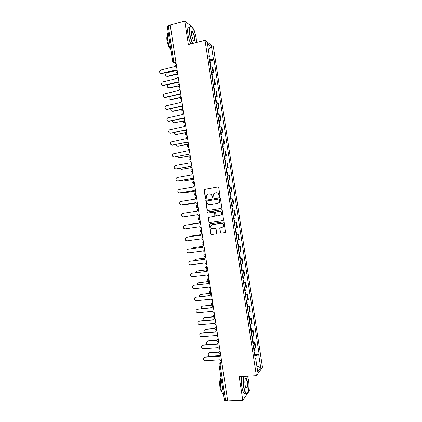 <?xml version="1.0" encoding="UTF-8"?>
<svg xmlns="http://www.w3.org/2000/svg" width="422" height="422" viewBox="0 0 422 422"><rect width="100%" height="100%" fill="white"/><g stroke="black" fill="none" stroke-linecap="round" stroke-linejoin="round"><path stroke-width="0.63" d="M219.577 196.441L220.015 195.813L218.749 187.547L217.889 186.893L204.148 189.431L205.271 198.213L205.862 198.667L206.21 198.44L206.527 195.159L208.099 194.125L209.196 193.946C210.647 193.862 211.559 194.558 211.934 196.035L212.097 197.1L212.693 197.559L213.047 197.322L213.337 194.078L214.946 192.996L216.059 192.817C217.52 192.727 218.438 193.429 218.812 194.911L218.976 195.982L219.577 196.441M220.279 232.527L221.139 233.197L224.9 232.664L225.453 232.258L224.119 222.6L223.254 221.93L209.95 223.887L209.428 224.251L210.726 233.878L211.58 234.542L216.069 233.909L216.686 233.034L216.09 229.12L215.236 228.455L213.005 228.777C211.095 228.576 210.42 227.521 210.968 225.617L212.371 224.641L221.133 223.354C223.016 223.528 223.718 224.557 223.233 226.45L221.772 227.511L219.762 228.112L220.279 232.527L221.371 233.134L225.1 232.606M256.386 375.685L239.184 376.661L242.798 400.251L227.695 400.9L170.214 25.03L184.762 21.1L188.344 44.526L204.987 40.269L256.386 375.685L262.473 367.272L213.332 46.715L204.987 40.269M221.191 208.473L221.819 207.577L220.411 198.398L219.551 197.739L205.783 200.213L207.054 209.876L207.904 210.536L221.191 208.473M222.267 210.499L223.591 220.178L223.043 220.569L209.739 222.536L208.89 221.877L208.394 217.446L214.276 216.286L214.893 215.399L214.497 212.804L213.643 212.139L208.057 212.999L207.534 212.16L221.402 209.834L222.267 210.499M194.415 31.634L193.909 28.321L184.762 21.1M242.798 400.251L249.423 390.835L248.901 387.428M227.653 400.626L224.472 400.383L219.071 365.051M172.677 61.612L167.312 26.507L168.272 25.848L173.653 61.063L174.434 62.925L176.159 63.896M170.261 25.309L168.272 25.848M211.232 71.719L212.888 71.977L212.108 66.908L210.451 66.634M212.108 66.908L212.83 67.378L213.601 72.426L211.971 72.811M212.888 71.977L213.601 72.426M213.801 84.732L215.431 84.358L214.656 79.31L212.292 78.656M213.073 83.741L215.431 84.358M215.626 96.654L217.261 96.29L216.486 91.242L214.139 90.677M214.914 95.768L217.261 96.29M217.457 108.581L219.092 108.227L218.316 103.179L215.98 102.704M216.76 107.795L219.092 108.227M219.282 120.507L220.922 120.17L220.147 115.116L217.821 114.731M218.601 119.822L220.922 120.17M221.112 132.439L222.753 132.112L221.977 127.059L219.667 126.764M220.448 131.854L222.753 132.112M222.937 144.371L224.583 144.055L223.808 139.002L221.513 138.801M222.294 143.891L224.583 144.055M224.768 156.309L226.414 156.003L225.638 150.949L223.354 150.839M224.135 155.929L226.414 156.003M226.598 168.246L228.244 167.951L227.469 162.897L225.2 162.876M225.981 167.972L228.244 167.951M228.429 180.189L230.074 179.909L229.299 174.85L227.047 174.919M227.827 180.015L230.074 179.909M230.259 192.131L231.91 191.862L231.135 186.804L228.893 186.967M229.673 192.063L231.91 191.862M231.952 206.944L232.517 206.864L232.095 204.1L231.53 204.174L233.741 203.821L232.965 198.762L230.739 199.015M231.52 204.111L233.741 203.821M234.168 210.821L232.585 211.063L234.801 210.72L234.168 210.821L234.948 215.9L235.576 215.784L234.801 210.72M233.366 216.164L234.948 215.9M234.421 223.038L236.631 222.684L234.432 223.117M235.218 228.218L237.412 227.748L236.631 222.684M236.811 234.88L238.467 234.653L236.283 235.175M237.064 240.276L239.242 239.717L238.467 234.653M238.641 246.838L240.303 246.622L238.129 247.234M238.91 252.34L241.078 251.686L240.303 246.622M240.477 258.797L242.138 258.591L239.976 259.298M240.762 264.404L242.914 263.66L242.138 258.591M242.312 270.76L243.974 270.565L241.827 271.362M242.608 276.468L244.749 275.635L243.974 270.565M244.143 282.729L245.81 282.545L243.679 283.431M244.459 288.537L246.585 287.614L245.81 282.545M245.979 294.698L247.645 294.524L245.525 295.5M246.311 300.612L248.421 299.594L247.645 294.524M247.814 306.667L249.481 306.509L247.376 307.575M248.157 312.686L250.257 311.578L249.481 306.509M249.65 318.642L251.317 318.494L249.228 319.654M250.009 324.761L252.098 323.563L251.317 318.494M251.486 330.621L253.158 330.479L251.079 331.734M251.86 336.846L253.933 335.553L253.158 330.479M253.321 342.601L254.993 342.474L252.931 343.814M253.712 348.925L255.769 347.549L254.993 342.474M208.985 57.06L209.449 56.727L207.429 43.54L211.506 46.663L213.485 59.56L209.375 59.618M254.793 355.978L258.744 354.823L259.161 354.306L214.033 59.95L213.485 59.56M258.744 354.823L260.733 367.799L257.752 371.887L255.716 358.616L255.173 358.447M209.449 56.727L208.874 56.321L255.284 359.159L255.716 358.616M210.145 60.895L214.033 59.95M255.157 354.58L259.161 354.306M211.506 46.663L208.347 49.522M256.845 365.985L260.733 367.799M219.646 196.425L219.044 194.901C218.707 193.492 217.847 192.791 216.46 192.785M209.592 193.914C210.974 193.914 211.833 194.616 212.176 196.024L212.767 197.543M217.889 186.893L204.401 189.425L205.519 198.198L205.941 198.651M219.725 197.733L206.031 200.192L207.302 209.845L208.062 210.509M219.503 199.421L218.897 198.962L207.244 200.835L206.817 201.458L206.986 202.581C207.355 204.053 208.268 204.754 209.713 204.675L217.678 203.415L219.356 202.254L219.735 199.4L218.986 198.952M219.735 199.4L219.588 202.233L217.916 203.388L209.956 204.654M223.175 220.537L209.739 222.536M209.08 217.072L208.542 217.937L209.138 221.83L209.987 222.489M214.276 216.286L215.041 215.879L215.136 215.357L214.74 212.767L213.643 212.139M221.476 209.824L208.141 211.886L207.782 212.124L208.257 212.968M219.883 215.436L221.318 214.418C221.851 212.503 221.16 211.454 219.245 211.28L215.631 212.118L215.932 215.241L216.787 215.906L219.883 215.436L221.545 214.381C222.077 212.466 221.392 211.422 219.477 211.248L219.245 211.28M220.363 227.716L219.909 228.55L220.511 232.464M222.062 227.447L223.46 226.398C223.945 224.504 223.249 223.475 221.365 223.307L221.133 223.354M212.614 224.588L221.365 223.307M210.056 223.871L209.576 224.715L210.968 233.809L211.823 234.479L216.27 233.851M210.098 64.323L210.715 64.592M175.927 70.611L166.505 72.927C164.955 74.668 165.229 75.775 167.323 76.255L176.29 74.103M209.898 63.015L210.509 63.268L210.008 63.727M209.476 60.251L210.093 60.536M176.507 74.325L167.698 76.435L166.532 76.229M176.238 64.413L175.172 66.391L160.608 69.983C159.02 71.777 159.3 72.916 161.441 73.402L175.716 69.941L177.287 71.276M175.763 70.216L161.832 73.592L160.64 73.381M211.934 76.298L212.546 76.546M177.625 82.337L168.193 84.606C166.743 86.357 167.049 87.454 169.101 87.892L177.926 85.84M211.733 74.995L212.34 75.221L211.833 75.649M211.311 72.231L211.923 72.484M178.037 86.062L169.47 88.056L168.367 87.876M213.769 88.282L214.376 88.478L214.708 90.677M169.612 96.496C168.6 98.263 169.022 99.275 170.878 99.534L179.677 97.551M213.569 86.974L214.176 87.175L213.659 87.57M213.147 84.21L213.754 84.416L214.176 87.175M179.714 97.767L171.248 99.676L170.203 99.529M215.605 100.267L216.206 100.452M171.058 108.533C170.514 110.2 171.047 111.081 172.661 111.176L181.55 109.235M215.405 98.959L216.006 99.133L215.489 99.497M214.983 96.195L215.584 96.39M181.523 109.446L173.025 111.297L172.049 111.181M178.079 76.461L177.013 78.434L162.338 81.968C160.856 83.772 161.167 84.896 163.267 85.339L177.556 81.984L179.128 83.329M177.599 82.237L163.657 85.513L162.523 85.328M179.925 88.514L178.854 90.477L164.074 93.958C162.692 95.762 163.029 96.87 165.092 97.287L179.397 94.027L180.975 95.383M179.434 94.259L165.477 97.435L164.406 97.282M181.766 100.573L180.695 102.525L165.814 105.948C164.533 107.758 164.897 108.85 166.917 109.229L181.238 106.075L182.816 107.441M181.275 106.286L167.297 109.361L166.294 109.24M196.525 42.437L196.219 38.587C195.46 34.113 194.252 30.563 192.59 27.931C190.048 25.083 189.125 27.04 189.821 33.807C190.438 37.547 191.43 40.744 192.801 43.387M192.49 43.466C191.124 40.765 190.132 37.542 189.52 33.802C188.829 28.042 189.446 25.663 191.377 26.67M191.461 35.031C191.161 32.789 191.319 31.576 191.936 31.381C193.054 31.845 193.962 33.855 194.658 37.421C195.011 40.797 194.547 41.773 193.265 40.348L191.461 35.031M193.677 40.839C194.447 40.992 194.674 39.853 194.363 37.416C193.867 34.688 193.139 32.826 192.184 31.84L191.477 31.866M170.773 49.158C169.28 46.51 168.22 43.308 167.592 39.547C167.08 35.859 167.286 33.475 168.214 32.399M170.783 49.232L170.583 49.11C168.969 47.665 167.771 44.843 166.985 40.644C166.637 38.186 166.748 36.519 167.318 35.643M190.886 43.877C189.51 41.182 188.518 37.964 187.901 34.229C187.22 28.59 187.811 26.19 189.684 27.024M243.826 376.398C243.288 379.325 243.288 382.712 243.826 386.552C244.549 390.793 245.53 393.061 246.77 393.357C248.6 393.642 249.544 386.352 248.542 380.233L247.593 376.181M247.508 392.998L246.559 393.615L245.884 393.288C244.876 392.275 244.095 390.06 243.536 386.642C242.998 382.807 242.982 379.399 243.505 376.413M245.034 384.933C244.628 381.108 244.924 378.919 245.92 378.376C246.543 378.529 247.034 379.663 247.392 381.778C247.793 386.884 247.281 388.873 245.847 387.744L245.034 384.933M246.021 388.008C247.144 388.003 247.508 385.956 247.113 381.863L246.021 378.782L245.409 378.756M223.576 394.528L223.307 394.348C222.209 393.357 221.386 391.173 220.833 387.797C220.3 383.994 220.358 380.618 221.001 377.664M221.766 391.711L221.719 391.669C220.922 390.957 220.326 389.385 219.925 386.958C219.403 382.416 219.756 379.309 220.996 377.643M245.683 393.299L244.217 393.367C243.204 392.354 242.418 390.144 241.864 386.726C241.321 382.896 241.315 379.489 241.843 376.508M217.441 112.252L218.042 112.41M172.667 120.534C172.434 122.053 173.025 122.813 174.439 122.823L183.586 120.892M217.24 110.949L217.842 111.091L217.314 111.429M216.818 108.18L217.42 108.349M183.486 121.093L173.901 122.839M219.282 124.242L219.873 124.358L220.237 126.737M174.355 132.519C174.355 133.858 174.972 134.512 176.222 134.47L185.944 132.487M219.081 122.939L219.672 123.05L219.145 123.361M218.654 120.17L219.25 120.291L219.672 123.05M185.696 132.698L175.752 134.491M183.612 112.632L183.132 112.885L182.541 114.573L167.566 117.949C166.368 119.748 166.764 120.824 168.742 121.177L183.085 118.128L184.662 119.505M183.111 118.313L169.122 121.288L168.193 121.193M185.458 124.696L184.915 124.996L184.382 126.626L169.322 129.944C168.209 131.743 168.626 132.803 170.567 133.13L184.926 130.182L186.508 131.569M184.952 130.345L170.092 133.152M221.117 136.237L221.708 136.322L222.083 138.764M176.116 144.493C176.28 145.648 176.908 146.191 178 146.123L188.418 144.071M220.917 134.929L221.508 135.019L220.975 135.293M220.495 132.16L221.086 132.271M188.439 144.203L177.615 146.149M222.958 148.233L223.544 148.301M177.931 156.451C178.216 157.422 178.833 157.86 179.783 157.775L190.211 155.797M222.758 146.925L223.338 146.983L222.805 147.231M222.331 144.155L222.916 144.234M190.232 155.908L179.477 157.802M224.794 160.228L225.374 160.27M179.804 168.41L181.56 169.433L191.33 167.65M224.594 158.925L225.174 158.957L224.636 159.173M224.172 156.156L224.752 156.193L225.174 158.957M191.488 167.713L181.344 169.454M226.635 172.234L227.21 172.234L227.611 174.856M181.734 180.358L183.343 181.091L192.775 179.44M226.435 170.926L227.01 170.931L226.466 171.116M226.007 168.156L226.588 168.167L227.01 170.931M192.833 179.498L183.217 181.107M228.476 184.235L229.046 184.208L229.457 186.893M183.749 192.295L185.126 192.754L194.373 191.198M228.276 182.926L228.845 182.905L228.297 183.064M227.848 180.157L228.423 180.141L228.845 182.905M194.4 191.24L185.094 192.759M230.317 196.241L230.881 196.193M185.875 204.222L186.909 204.417L196.072 202.94M230.117 194.932L230.681 194.885L230.127 195.011M229.689 192.163L230.259 192.121L230.681 194.885M196.082 202.966L187.036 204.406M232.153 208.252L232.717 208.173L233.139 210.937L232.58 211.026M188.365 216.101L197.844 214.677L188.692 216.085M232.517 206.864L231.958 206.959M233.994 220.263L234.553 220.157L233.988 220.221M234.98 222.922L234.553 220.157M190.169 224.272L199.11 222.937L189.241 224.615M233.793 218.955L234.352 218.849L233.709 216.111M233.371 216.185L233.93 216.085M187.299 136.76L186.698 137.113L186.223 138.685L171.079 141.95C170.055 143.733 170.488 144.778 172.392 145.084L186.767 142.24L188.354 143.633M186.793 142.378L172.002 145.11M189.146 148.829L188.492 149.224L188.07 150.744L172.846 153.956C171.896 155.723 172.355 156.752 174.217 157.042L188.613 154.299L173.911 157.068M188.629 154.415L190.201 155.702M190.992 160.898L190.285 161.341L189.916 162.802L175.505 165.471L174.618 165.962C173.737 167.713 174.212 168.731 176.048 169L190.459 166.363L192.047 167.777M190.47 166.453L175.832 169.027M192.838 172.973L192.089 173.463L191.757 174.866L177.335 177.435L176.396 177.968C175.584 179.709 176.074 180.706 177.873 180.964L192.3 178.427L193.893 179.851M192.311 178.495L177.752 180.98M194.684 185.047L193.898 185.58L193.603 186.935L179.16 189.399L178.179 189.974C177.425 191.699 177.931 192.68 179.703 192.928L194.146 190.496L195.739 191.931M194.157 190.544L179.672 192.933M196.531 197.127L195.708 197.696L195.449 199.005L180.991 201.368L179.967 201.985C179.271 203.689 179.793 204.659 181.529 204.897L195.993 202.565L197.586 204.011M195.998 202.592L181.666 204.881M198.382 209.212L197.528 209.818L197.296 211.079L182.821 213.337L181.761 213.996C181.112 215.679 181.645 216.639 183.359 216.866L197.839 214.64L183.359 216.866M197.839 214.64L199.432 216.096M200.228 221.297L199.348 221.935L199.142 223.154L184.646 225.311L183.554 226.002C182.958 227.674 183.501 228.618 185.189 228.84L199.685 226.714L201.283 228.181M184.883 225.264L199.142 223.143M235.84 232.279L236.394 232.142L235.819 232.174M236.262 235.054L236.816 234.906M200.962 234.674L191.73 235.982L190.66 236.658M235.634 230.971L236.193 230.839L235.777 228.123M191.762 235.977L200.967 234.637M237.681 244.296L238.23 244.138L237.655 244.138M238.103 247.07L238.652 246.902L238.23 244.138M202.898 246.395L193.519 247.656L192.258 248.674M237.48 242.988L238.029 242.829L237.623 240.171M193.44 247.672L202.919 246.332M239.522 256.318L240.065 256.128L239.485 256.096M239.949 259.092L240.493 258.897L240.065 256.128M204.95 258.106L195.302 259.335L193.951 260.675M239.321 255.009L239.865 254.819L239.469 252.224M195.133 259.366L205.018 258.016M241.363 268.345L241.906 268.123L241.321 268.065M241.79 271.119L242.328 270.882M207.281 269.785L197.085 271.014L195.913 271.815L195.708 272.675M241.162 267.031L241.706 266.815L241.315 264.277M196.831 271.066L207.508 269.695M243.209 280.372L243.747 280.124L243.156 280.034M243.631 283.146L244.169 282.882M209.433 281.495L198.873 282.698L197.681 283.526L197.522 284.665M243.009 279.058L243.547 278.815L243.162 276.336M198.535 282.772L209.417 281.374M245.05 292.399L245.583 292.124L244.992 292.003M245.477 295.173L246.005 294.883M211.232 293.253L200.656 294.382L199.448 295.236L199.395 296.655M244.85 291.09L245.382 290.816L245.013 288.395M200.244 294.487L210.705 293.163M202.075 233.382L201.167 234.057L200.988 235.233L186.477 237.285L185.353 238.013C184.804 239.664 185.358 240.598 187.015 240.814L201.531 238.794L203.13 240.271M186.519 237.275L200.983 235.196M203.926 245.472L202.998 246.179L202.834 247.313L188.307 249.265L187.157 250.024C186.645 251.66 187.21 252.583 188.845 252.794L203.383 250.879L204.981 252.361M188.233 249.275L202.829 247.255M205.778 257.568L204.823 258.301L204.686 259.398L190.137 261.244L188.961 262.036C188.492 263.655 189.061 264.568 190.675 264.779L205.229 262.964L206.827 264.457M189.969 261.276L204.67 259.314M191.709 273.282L206.532 271.488L191.968 273.229L190.77 274.052C190.333 275.65 190.913 276.552 192.506 276.763L207.075 275.049L208.679 276.552M207.624 269.663L206.659 270.423L206.516 271.367M193.461 285.293L208.378 283.573L193.798 285.214L192.58 286.063C192.174 287.646 192.759 288.542 194.342 288.748L208.927 287.139L210.531 288.653M209.476 281.764L208.489 282.545L208.362 283.457M211.327 293.865L210.325 294.672L210.23 295.669L195.629 297.204L194.394 298.08C194.02 299.646 194.611 300.533 196.172 300.738L210.773 299.235L212.382 300.759M195.212 297.31L210.209 295.516M211.053 293.949L211.316 293.786M246.896 304.431L247.424 304.13L246.823 303.977M247.318 307.205L247.846 306.884M211.955 305.122L202.444 306.066L201.215 306.942L201.326 308.64M246.696 303.117L247.223 302.822L246.859 300.459M201.953 306.203L211.749 304.974M213.179 305.971L212.166 306.794L212.081 307.765L197.464 309.194L196.209 310.091C195.861 311.647 196.457 312.528 198.002 312.734L212.625 311.331L214.234 312.866M196.968 309.331L212.055 307.591M212.836 306.082L213.163 305.866M248.737 316.468L249.265 316.136L248.658 315.957M249.165 319.243L249.687 318.905L249.265 316.136M213.39 316.911L204.227 317.761L202.987 318.657L203.335 320.625M248.537 315.155L249.059 314.812M203.673 317.919L204.543 317.539L213.279 316.732M215.03 318.077L214.001 318.921L213.928 319.865L199.295 321.189L198.029 322.107C197.707 323.648 198.308 324.523 199.838 324.729L214.476 323.431L216.085 324.977M198.736 321.353L199.622 320.963L213.901 319.665M214.624 318.22L215.009 317.951M250.584 328.506L251.106 328.147L250.494 327.936M251.011 331.281L251.528 330.901M215.041 328.68L206.015 329.45L204.76 330.368L205.461 332.605M250.383 327.192L250.9 326.818M205.398 329.64L206.326 329.213L214.983 328.474M216.882 330.189L215.842 331.048L215.779 331.966L201.13 333.19L199.843 334.124C199.548 335.654 200.155 336.519 201.669 336.73L216.328 335.532L217.937 337.088M200.503 333.38L201.452 332.942L215.747 331.745M216.423 330.357L216.861 330.041M252.43 340.543L252.947 340.158L252.335 339.916M252.857 343.323L253.369 342.912M216.818 340.438L207.803 341.145L206.537 342.078C206.242 343.302 206.69 344.13 207.888 344.568M252.229 339.23L252.746 338.85L252.409 336.666M207.133 341.366L208.109 340.892L216.824 340.206M218.733 342.3L217.683 343.181L217.631 344.067L202.961 345.191L201.663 346.146C201.389 347.654 202.001 348.519 203.504 348.73L218.174 347.638L219.788 349.2M202.28 345.412L203.283 344.922L217.599 343.824M218.221 342.5L218.707 342.131M254.276 352.586L254.788 352.175L254.171 351.901M254.698 355.366L255.21 354.923M218.717 352.191L209.592 352.845L208.31 353.794C208.062 355.255 208.663 356.089 210.119 356.295L219.456 355.646M254.076 351.273L254.582 350.846M208.869 353.093L209.892 352.57L218.802 351.932M220.585 354.417L219.53 355.308L219.482 356.173L204.797 357.191L203.488 358.162C203.235 359.665 203.847 360.52 205.335 360.731L220.026 359.744L221.64 361.322M204.058 357.445L205.113 356.901L219.445 355.91M220.026 354.644L220.558 354.222M221.724 361.86L220.389 363.231L220.168 365.262L225.585 400.715M221.919 363.131L220.389 363.231L219.197 364.144L219.065 365.03L222.225 365.13M175.958 62.577L174.471 62.947L173.073 62.44M253.374 336.149L252.593 331.059M251.533 324.112L250.752 319.021M249.687 312.08L248.906 306.989M247.841 300.047L247.065 294.957M246 288.015L245.219 282.93M244.153 275.993L243.378 270.903M242.312 263.966L241.532 258.881M240.471 251.945L239.691 246.859M238.63 239.928L237.85 234.843M236.789 227.912L236.009 222.832M233.108 203.895L232.327 198.815M231.267 191.883L230.486 186.809M229.426 179.883L228.645 174.803M227.585 167.882L226.809 162.802M225.749 155.882L224.968 150.807M223.908 143.886L223.132 138.812M222.072 131.896L221.292 126.822M220.231 119.906L219.456 114.831M218.396 107.921L217.62 102.847M216.56 95.936L215.784 90.867M214.724 83.952L213.943 78.888M255.22 348.192L254.44 343.097M220.052 350.919L220.3 354.074M220.057 350.951L218.833 351.864C218.49 353.103 218.955 353.847 220.221 354.079L220.532 354.058M218.19 338.745L218.153 338.776C217.731 339.805 217.805 340.844 218.369 341.894L218.67 341.873M218.195 338.771L216.982 339.668C216.623 340.918 217.087 341.656 218.369 341.894M216.328 326.57L216.291 326.602C215.864 327.609 215.937 328.643 216.512 329.709L216.771 329.724M216.333 326.596L215.13 327.483C214.756 328.733 215.215 329.476 216.512 329.709L216.802 329.688M214.466 314.401L214.429 314.427C213.996 315.419 214.07 316.453 214.656 317.529L214.909 317.55M214.471 314.427L213.279 315.292C212.883 316.547 213.342 317.297 214.656 317.529L214.94 317.502M212.609 302.236L212.572 302.257C212.129 303.228 212.208 304.257 212.804 305.354L213.047 305.38M212.609 302.257L211.433 303.101C211.016 304.368 211.475 305.117 212.804 305.354L213.078 305.328M210.747 290.072L210.71 290.093C210.262 291.043 210.341 292.071 210.953 293.179L211.185 293.211M210.747 290.088L209.586 290.916C209.148 292.188 209.602 292.942 210.953 293.179L211.216 293.153M209.354 280.978L209.096 281.01C207.73 280.772 207.276 280.013 207.74 278.731L208.848 277.929C208.394 278.858 208.479 279.886 209.096 281.01L209.328 281.047M207.508 268.883L207.244 268.84C206.611 267.701 206.527 266.678 206.991 265.77L205.899 266.546C205.408 267.838 205.857 268.603 207.244 268.84L207.497 268.814M205.646 256.724L205.398 256.681C204.749 255.521 204.659 254.498 205.129 253.611L204.058 254.366C203.541 255.663 203.984 256.434 205.398 256.681L205.635 256.65M203.789 244.57L203.546 244.523C202.887 243.346 202.797 242.323 203.272 241.458L203.309 241.447M203.309 241.453L202.222 242.181C201.669 243.494 202.112 244.269 203.546 244.523L203.773 244.491M201.927 232.416L201.695 232.364C201.025 231.172 200.93 230.154 201.415 229.304L200.387 230.001C199.801 231.319 200.239 232.111 201.695 232.364L201.916 232.332M200.07 220.268L198.984 220.02M200.06 220.184L199.849 220.215C198.361 219.952 197.929 219.15 198.556 217.821L199.553 217.156C199.068 217.984 199.163 219.002 199.849 220.215L200.033 220.273M197.739 205.008L197.696 205.013C197.201 205.815 197.301 206.833 198.002 208.067L197.079 207.846M195.882 192.865L195.84 192.87C195.339 193.656 195.439 194.669 196.151 195.919L195.18 195.671M194.025 180.721L193.983 180.727C193.471 181.492 193.582 182.51 194.305 183.781L193.287 183.507M192.168 168.584L192.126 168.589C191.609 169.333 191.72 170.351 192.464 171.643L191.393 171.343M190.311 156.451L190.275 156.457C189.747 157.179 189.863 158.197 190.617 159.505L190.749 159.569M177.298 71.598C176.723 72.173 176.865 73.196 177.72 74.673L176.38 74.203M179.15 83.709C178.58 84.31 178.717 85.334 179.561 86.779L178.248 86.331M181.001 95.826C180.442 96.448 180.574 97.466 181.402 98.89L180.12 98.463M182.853 107.948C182.304 108.586 182.431 109.609 183.243 111.007L181.993 110.601M184.709 120.07C184.161 120.729 184.287 121.752 185.084 123.129L183.865 122.739M186.561 132.197C186.023 132.877 186.144 133.895 186.93 135.251L185.743 134.882M188.418 144.324C187.885 145.026 188.006 146.044 188.771 147.378L187.621 147.035M201.853 232.427L200.893 232.2M203.684 244.581L202.813 244.38M205.514 256.74L204.733 256.565M207.35 268.898L206.664 268.756M209.18 281.057L208.6 280.947M211.016 293.221L210.541 293.137M212.852 305.386L212.493 305.328M175.652 60.573L172.682 61.633C172.909 62.53 173.495 62.962 174.434 62.925L175.953 62.551M167.698 76.435L167.323 76.255M161.441 73.402L161.832 73.592M169.47 88.056L169.101 87.892M171.248 99.676L170.878 99.534M173.025 111.297L172.661 111.176M163.267 85.339L163.657 85.513M165.092 97.287L165.477 97.435M166.917 109.229L167.297 109.361M174.798 122.923L174.439 122.823M176.575 134.555L176.222 134.47M168.742 121.177L169.122 121.288M170.567 133.13L170.942 133.22M178.353 146.186L178 146.123M180.131 157.823L179.783 157.775M181.908 169.459L181.56 169.433M183.691 181.101L183.343 181.091M185.469 192.743L185.126 192.754M187.247 204.385L186.909 204.417M190.285 224.251L189.947 224.314M172.392 145.084L172.767 145.152M174.217 157.042L174.587 157.089M176.048 169L176.412 169.027M177.873 180.964L178.237 180.969M179.703 192.928L180.062 192.917M181.529 204.897L181.887 204.865M184.646 225.311L185 225.242M192.063 235.903L191.73 235.982M193.846 247.556L193.519 247.656M195.629 259.213L195.302 259.335M197.412 270.877L197.085 271.014M199.189 282.534L198.873 282.698M200.972 294.203L200.656 294.382M186.477 237.285L186.825 237.196M188.307 249.265L188.655 249.154M190.137 261.244L190.48 261.118M191.968 273.229L192.311 273.081M193.798 285.214L194.136 285.045M195.629 297.204L195.966 297.014M202.755 305.871L202.444 306.066M197.464 309.194L197.797 308.988M204.543 317.539L204.227 317.761M199.295 321.189L199.622 320.963M206.326 329.213L206.015 329.45M201.13 333.19L201.452 332.942M208.109 340.892L207.803 341.145M202.961 345.191L203.283 344.922M209.892 352.57L209.592 352.845M204.797 357.191L205.113 356.901M177.804 74.652L177.72 74.673C175.747 74.13 175.494 73.148 176.96 71.724M179.656 86.758L179.561 86.779C177.641 86.283 177.361 85.318 178.722 83.883M181.507 98.869L181.402 98.89C179.529 98.431 179.229 97.487 180.495 96.047M183.359 110.981L183.243 111.007C181.418 110.585 181.096 109.651 182.278 108.217M185.211 123.103L185.084 123.129C183.306 122.733 182.969 121.821 184.061 120.391M187.067 135.225L186.93 135.251C185.195 134.882 184.836 133.985 185.854 132.566M188.919 147.347L188.771 147.378C187.078 147.03 186.709 146.154 187.653 144.741M190.776 159.479L190.617 159.505C188.966 159.184 188.576 158.319 189.457 156.921M192.632 171.612L192.464 171.643C190.844 171.332 190.449 170.483 191.266 169.095M194.489 183.749L194.305 183.781C192.727 183.486 192.321 182.652 193.081 181.275M196.346 195.887L196.151 195.919C194.605 195.639 194.189 194.816 194.901 193.455M198.203 208.035L198.002 208.067C196.483 207.793 196.061 206.986 196.726 205.635M220.02 350.729L219.741 350.998M220.02 363.305L221.687 361.607M210.71 64.571L211.026 66.65M210.087 60.51L210.509 63.268M212.54 76.524L212.867 78.661M211.918 72.463L212.34 75.221M216.206 100.436L216.555 102.694M215.584 96.369L216.006 99.133M191.773 31.682L191.936 31.381M192.184 31.84L191.424 32.035M246.021 378.782L245.372 378.814M244.217 393.367L245.884 393.288M218.037 112.394L218.396 114.715M217.414 108.327L217.842 111.091M221.081 132.255L221.508 135.019M223.539 148.291L223.924 150.791M222.916 144.224L223.338 146.983M225.374 160.26L225.77 162.823M230.881 196.188L231.303 198.936M236.394 232.142L236.816 234.912M241.906 268.123L242.328 270.892M243.747 280.124L244.169 282.893M245.583 292.124L246.01 294.894M247.424 304.13L247.846 306.899M248.711 312.528L249.064 314.828M251.106 328.147L251.528 330.917M250.562 324.597L250.905 326.839M252.947 340.158L253.369 342.933M254.788 352.175L255.21 354.949M254.26 348.741L254.587 350.867"/></g></svg>
